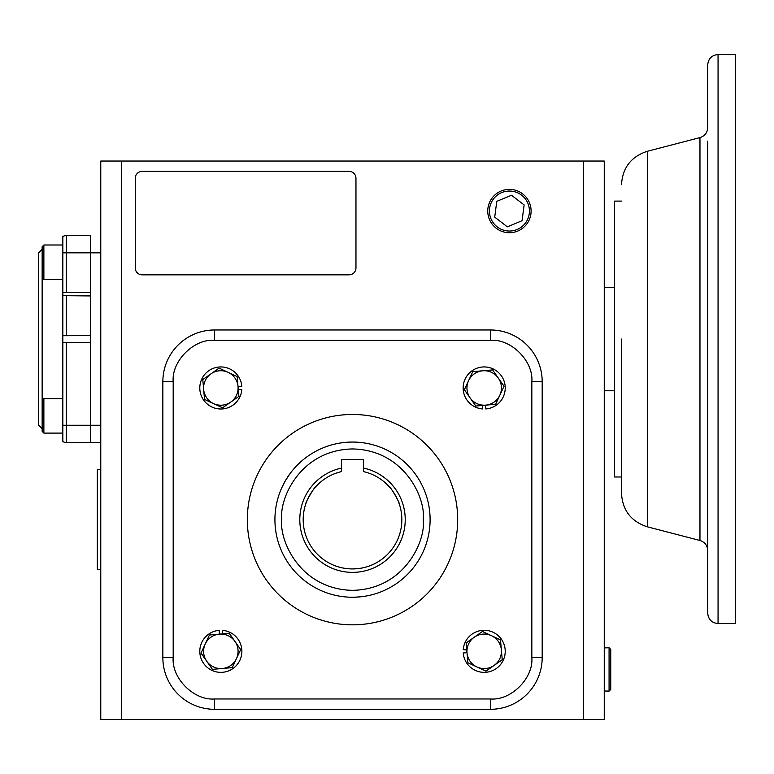 <?xml version="1.0" encoding="UTF-8"?>
<svg xmlns="http://www.w3.org/2000/svg" width="774" height="774" viewBox="0 0 774 774"><rect width="100%" height="100%" fill="white"/><g stroke="black" fill="none" stroke-linecap="round" stroke-linejoin="round"><path stroke-width="1.16" d="M707.717 141.149L707.717 550.508C707.397 545.418 704.814 542.081 699.967 540.494L699.967 137.598C704.814 136.011 707.397 132.673 707.717 127.584L707.717 64.89C708.326 58.611 711.78 55.157 718.059 54.548L718.059 623.554C711.78 622.935 708.326 619.49 707.717 613.202L707.717 538.752M707.717 503.226L707.717 174.866M621.503 339.051L621.503 493.435L621.503 339.051M718.059 54.548L735.3 54.548L735.3 623.554L718.059 623.554M699.967 137.598L647.306 151.288L647.306 526.804L699.967 540.494M621.503 201.105L614.604 201.105L614.604 476.987L621.503 476.987M430.102 519.644A77.594 77.594 0 0 1 352.518 597.238A77.594 77.594 0 0 1 274.925 519.644A77.594 77.594 0 0 1 352.518 442.051A77.594 77.594 0 0 1 430.102 519.644A77.594 77.594 0 0 0 352.518 442.051A77.594 77.594 0 0 0 274.925 519.644M418.957 479.57L419.556 480.586M423.291 487.852L423.891 489.207M420.446 482.154L419.866 481.118M415.435 474.249L414.564 473.049M354.018 597.228L360.249 596.851M360.549 596.822L361.845 596.677M344.643 596.841L343.898 596.764M350.99 597.228L351.947 597.238M363.461 468.067L363.461 459.398L341.566 459.398L341.566 468.067A52.729 52.729 0 0 0 352.518 572.373A52.729 52.729 0 0 0 363.461 468.067L363.461 471.598A49.275 49.275 0 0 1 352.518 568.929C340.483 567.961 340.483 567.961 352.518 568.929L359.088 568.484M343.182 568.039L343.927 568.174M348.91 568.793L350.69 568.89M399.084 503.535C400.216 503.545 390.309 486.401 389.757 487.378C390.309 486.391 400.206 503.535 399.084 503.535M360.268 568.309L361.661 568.068M352.518 568.929C364.544 567.961 364.544 567.961 352.518 568.929A49.275 49.275 0 0 1 341.566 471.598L341.566 468.067M281.736 487.852L285.171 481.118M290.047 473.63L285.471 480.586M315.27 487.378C314.728 486.391 304.821 503.535 305.943 503.535C304.821 503.545 314.718 486.401 315.27 487.378M210.934 373.852A17.241 17.241 0 0 1 238.015 386.449A17.241 17.241 0 0 1 213.566 403.602A17.241 17.241 0 0 1 210.934 373.852L202.788 379.57L204.539 399.403L222.593 407.801L238.895 396.365L237.134 376.532L219.081 368.134L210.934 373.852M238.266 389.341L241.807 389.622A21.033 21.033 0 0 1 220.842 409.001A21.033 21.033 0 0 1 199.798 387.968A21.033 21.033 0 0 1 220.842 366.934A21.033 21.033 0 0 1 241.807 386.323L238.024 386.613M222.206 633.896L222.486 630.355A21.033 21.033 0 0 1 241.875 651.321A21.033 21.033 0 0 1 220.842 672.364A21.033 21.033 0 0 1 199.798 651.321A21.033 21.033 0 0 1 219.187 630.355L219.487 634.138M466.761 649.957L463.22 649.676A21.033 21.033 0 0 1 484.195 630.288A21.033 21.033 0 0 1 505.229 651.321A21.033 21.033 0 0 1 484.195 672.364A21.033 21.033 0 0 1 463.22 652.975L467.003 652.676M482.821 405.402L482.541 408.943A21.033 21.033 0 0 1 463.152 387.968A21.033 21.033 0 0 1 484.195 366.934A21.033 21.033 0 0 1 505.229 387.968A21.033 21.033 0 0 1 485.84 408.943L485.55 405.16M206.726 661.228A17.241 17.241 0 0 1 219.323 634.148A17.241 17.241 0 0 1 236.476 658.597A17.241 17.241 0 0 1 206.726 661.228L212.444 669.375L232.277 667.623L240.666 649.57L229.23 633.267L209.406 635.028L201.008 653.082L206.726 661.228M494.093 665.437A17.241 17.241 0 0 1 467.012 652.84A17.241 17.241 0 0 1 491.461 635.686A17.241 17.241 0 0 1 494.093 665.437L502.249 659.719L500.488 639.885L482.434 631.487L466.142 642.933L467.893 662.757L485.946 671.155L494.093 665.437M498.311 378.07A17.241 17.241 0 0 1 485.714 405.141A17.241 17.241 0 0 1 468.56 380.702A17.241 17.241 0 0 1 498.311 378.07L492.593 369.914L472.759 371.675L464.361 389.728L475.797 406.021L495.631 404.27L504.029 386.216L498.311 378.07M352.518 624.831A105.177 105.177 0 0 1 247.332 519.644A105.177 105.177 0 0 1 352.518 414.467A105.177 105.177 0 0 1 457.695 519.644A105.177 105.177 0 0 1 352.518 624.831M542.187 381.708A51.732 51.732 0 0 0 490.455 329.976L214.572 329.976A51.732 51.732 0 0 0 162.85 381.708L162.85 657.59A51.732 51.732 0 0 0 214.572 709.313L490.455 709.313A51.732 51.732 0 0 0 542.187 657.59L542.187 381.708L531.835 381.708C533.625 361.148 511.024 338.538 490.455 340.328L214.572 340.328C194.013 338.538 171.412 361.139 173.192 381.708L173.192 657.59C171.412 678.15 194.013 700.751 214.572 698.97L490.455 698.97C511.014 700.751 533.625 678.15 531.835 657.59L531.835 381.708M100.775 425.265L90.432 425.265L90.432 342.495L62.839 342.369L62.839 441.577A6.898 6.898 0 0 0 66.283 442.505L90.432 442.505L90.432 425.265L90.432 442.505L100.775 442.505M62.839 425.265L90.432 425.265L90.432 235.596L90.432 252.837L100.775 252.837M583.567 161.04L604.252 161.04L604.252 719.452L583.567 719.452L583.567 161.04L100.775 161.04L100.775 719.452L121.46 719.452L121.46 161.04M583.567 719.452L121.46 719.452M90.432 235.596L66.283 235.596A6.898 6.898 0 0 0 62.839 236.515A6.898 6.898 0 0 1 66.283 235.596L66.283 252.837L90.432 252.837L90.432 292.495L66.283 292.495L66.283 252.837L62.839 252.837L62.839 236.515M135.257 267.939L135.257 178.281A6.898 6.898 0 0 1 142.155 171.383L349.064 171.383A6.898 6.898 0 0 1 355.963 178.281L355.963 267.939A6.898 6.898 0 0 1 349.064 274.838L142.155 274.838A6.898 6.898 0 0 1 135.257 267.939M288.837 475.313L288.102 476.387M288.063 476.445L287.231 477.713M343.83 596.754L343.308 596.686M361.197 596.754L361.719 596.686M42.144 400.342L43.876 398.62L43.876 433.101L42.144 431.379L42.144 246.722L43.876 244.99L43.876 279.482L62.839 279.482L62.839 292.766L62.839 252.837M42.144 249.383L38.7 252.837L38.7 425.265L42.144 428.709M43.876 398.62L62.839 398.62L62.839 335.723L90.432 335.597L90.432 295.939L62.839 295.678L62.839 292.766L66.283 292.495M62.839 335.723L62.839 295.678M43.876 433.101L62.839 433.101L43.876 433.101L42.144 431.379M43.876 244.99L62.839 244.99M42.144 277.76L43.876 279.482M100.775 568.619L100.775 569.654L97.321 569.654L97.321 469.644L100.775 469.644L100.775 470.437L100.775 469.654M100.775 529.784L100.775 509.04M487.746 211.041A21.672 21.672 0 0 1 509.418 189.369A21.672 21.672 0 0 1 531.099 211.041A21.672 21.672 0 0 1 509.418 232.713A21.672 21.672 0 0 1 487.746 211.041M489.42 211.041A19.998 19.998 0 0 1 509.418 191.043A19.998 19.998 0 0 1 529.426 211.041A19.998 19.998 0 0 1 509.418 231.039A19.998 19.998 0 0 1 489.42 211.041M511.498 195.251L496.782 201.346L494.712 217.136L507.347 226.83L522.063 220.735L524.133 204.936L511.498 195.251M604.252 690.979L609.07 691.124L609.07 647.77L604.252 647.915M609.07 691.124L610.744 689.45L610.744 649.454L609.07 647.77M423.214 519.644C426.048 540.329 404.841 589.382 352.518 590.339C300.186 589.382 278.979 540.329 281.823 519.644C278.979 498.969 300.186 449.917 352.518 448.949C404.841 449.917 426.048 498.969 423.214 519.644M490.455 329.976L490.455 340.328M531.835 657.59L542.187 657.59M490.455 698.97L490.455 709.313M214.572 698.97L214.572 709.313M173.192 657.59L162.85 657.59M173.192 381.708L162.85 381.708M214.572 340.328L214.572 329.976M66.283 335.597L66.283 295.939M66.283 442.505L66.283 342.495M647.306 526.804C631.149 521.521 622.548 510.405 621.503 493.435M647.306 151.288C631.149 156.571 622.548 167.697 621.503 184.667M604.252 287.318L614.604 287.318M604.252 390.773L614.604 390.773"/></g></svg>
